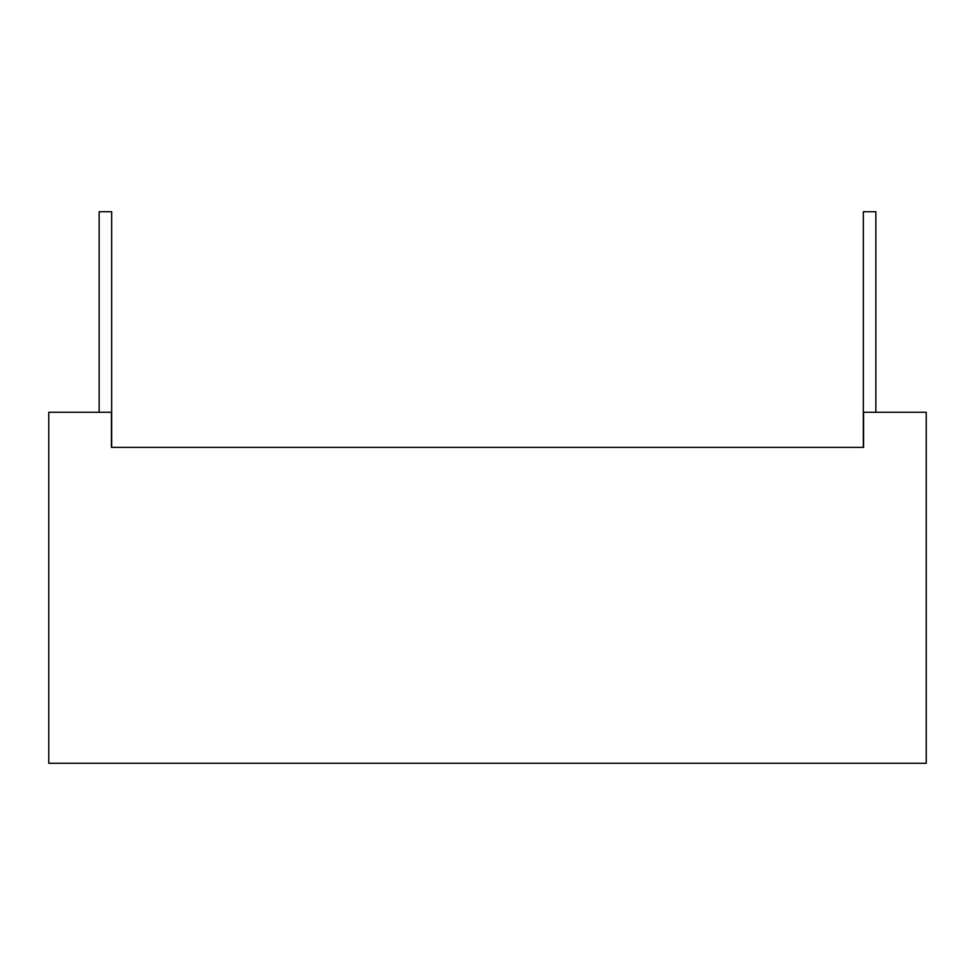 <?xml version="1.0" encoding="UTF-8"?>
<svg xmlns="http://www.w3.org/2000/svg" width="975" height="975" viewBox="0 0 975 975"><rect width="100%" height="100%" fill="white"/><g stroke="black" fill="none" stroke-linecap="round" stroke-linejoin="round"><path stroke-width="1.46" d="M926.25 412.291L926.25 763.291L48.75 763.291L48.75 412.291L111.43 412.291L48.75 412.291L48.75 763.291L48.75 412.291L111.43 412.291L111.43 447.391L863.57 447.391L863.57 412.291L926.25 412.291L926.25 763.291L48.75 763.291L926.25 763.291L926.25 412.291L863.57 412.291L926.25 412.291M863.57 447.391L863.57 412.291L863.57 447.391L111.43 447.391L863.57 447.391M111.43 412.291L111.43 447.391L111.43 412.291M863.326 447.391L863.326 211.709L863.326 447.391L863.326 211.709L875.855 211.709L875.855 412.291M99.145 412.291L99.145 211.709L99.145 412.291L99.145 211.709L111.674 211.709L99.145 211.709L111.674 211.709L111.674 447.391M863.326 211.709L875.855 211.709L863.326 211.709"/></g></svg>
